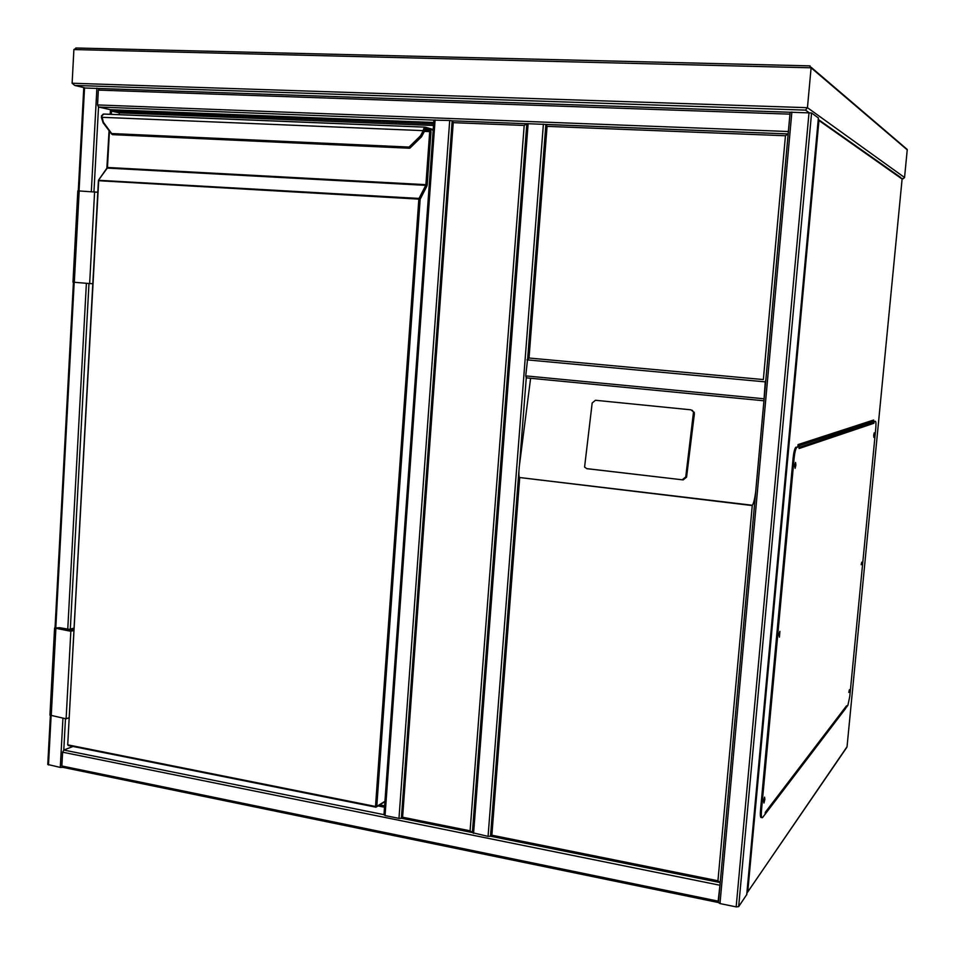 <?xml version="1.0" encoding="UTF-8"?>
<svg xmlns="http://www.w3.org/2000/svg" width="955" height="955" viewBox="0 0 955 955"><rect width="100%" height="100%" fill="white"/><g stroke="black" fill="none" stroke-linecap="round" stroke-linejoin="round"><path stroke-width="1.43" d="M401.518 818.208L402.604 817.217L470.099 830.814L472.367 832.581M470.099 830.814L524.188 125.451L526.826 123.72M384.125 814.699L385.056 815.57L398.975 818.375L449.71 120.497L452.312 120.819L453.231 122.658L402.604 817.217M65.477 718.685L63.782 750.045L62.612 752.194L61.872 765.994L62.755 767.319L60.296 767.414L47.774 764.478L50.364 715.677M84.088 87.979L99.607 88.529M789.988 113.597L788.281 132.53M746.738 894.584L738.657 906.641L736.162 906.892L719.986 903.561L718.411 902.547L790.155 112.236L788.162 133.891L785.452 135.753L547.072 126.358L546.069 124.496M789.546 114.134L98.353 90.104L99.523 88.505L790.048 112.236M98.353 90.104L97.553 104.931L98.52 107.02L93.948 191.752M110.183 114.337L110.434 109.694L98.52 107.02L433.904 120.103M61.872 765.994L718.16 901.15L718.411 902.535L790.119 112.213L811.571 112.977L818.387 117.931M720.118 883.841L718.53 901.269M720.225 882.587L718.16 901.15M383.982 814.663L63.782 750.045L73.01 746.464M490.595 836.186L488.065 836.377L472.367 832.665L526.826 123.672L788.042 133.915M526.742 123.72L452.395 120.843M434.048 120.103L449.71 120.497M401.351 818.292L398.975 818.375M527.721 357.85L525.739 375.888L526.265 377.846L763.928 400.778L765.253 381.869L526.981 359.856M765.731 381.045L764.06 399.453M765.85 379.72L765.253 381.869M873.706 435.217L873.861 437.366L874.231 432.818L873.706 435.217M861.171 564.715L861.732 562.161L861.171 564.715M848.804 692.411L849.401 689.701L848.804 692.411M763.654 800.851L763.904 799.12M763.654 800.863L763.964 803.012L764.883 799.299L764.561 797.15L763.654 800.863M779.017 635.254L779.292 633.105M779.053 634.765L779.399 637.176L779.901 631.327L779.053 634.765M794.679 466.494L794.942 464.13M794.739 465.586L795.109 468.32L795.885 465.145L795.515 462.411L794.739 465.586M765.11 814.233L765.289 812.311L846.56 705.769L846.417 707.273L847.873 705.351L849.795 696.35L875.747 428.556C876.129 423.948 876.01 421.525 875.377 421.286L874.04 421.728L873.897 423.268L799.072 448.54L799.251 446.546L796.721 447.477C795.587 448.993 794.727 452.515 794.13 458.03L761.481 810.485C761.075 815.976 761.422 818.351 762.544 817.599L765.11 814.233M846.56 705.769L765.277 812.43M845.641 707.142L846.417 707.273M794.13 458.03L793.128 457.923C793.724 452.407 794.584 448.886 795.706 447.37L799.251 446.546M875.377 421.286L873.264 421.656L873.897 423.268M873.264 421.656L874.04 421.728M761.696 817.444L761.565 817.42C760.443 818.16 760.085 815.785 760.502 810.294L761.481 810.485M793.128 457.923L760.502 810.294M869.73 421.31L873.24 421.859M682.348 479.673L685.75 476.927L693.521 411.939L690.978 409.826L595.443 400.276L592.172 402.998L584.579 467.079L586.788 468.63L683.171 479.899L686.561 477.166L694.416 413.563L692.303 410.292M683.171 479.899L587.062 468.702M518.983 470.158L490.488 836.27L491.861 835.207L717.945 880.773L752.289 505.255C753.495 503.846 754.605 499.572 755.62 492.446M751.943 505.529L519.448 477.5C518.792 476.342 518.72 472.856 519.222 467.055L530.61 378.264M717.945 880.773L720.225 882.563M845.008 707.882L765.241 812.836M872.822 420.307L872.572 422.838M746.894 893.2L847.037 746.738L902.105 179.062L818.948 120.485L818.328 118.921M763.57 816.25L845.748 708.324L845.855 707.178M873.491 421.585L873.634 420.033L798.058 444.576L797.879 446.57M844.984 708.192L845.748 708.324M527.566 359.784L529.022 358.018L763.355 379.565L785.452 135.753M384.614 805.841L379.756 804.862M111.329 114.385L111.508 111.114L433.618 123.959M384.519 807.214L378.061 805.925M110.434 109.694L433.725 122.479M119.196 114.707L119.303 112.845L433.51 125.487M111.508 111.114L119.303 112.845M424.856 127.111L103.904 114.039L101.803 115.901L103.355 122.216L112.475 134.643L409.337 148.216M409.814 147.786L409.074 147.07L111.938 133.557L112.475 134.643M409.492 148.216L410.196 147.918M410.101 147.93L421.68 136.637L410.065 147.918L421.573 136.637L424.653 130.966L423.244 130.644L423.543 129.164L424.784 129.689L424.533 130.931L424.748 130.083M101.373 117.322L103.092 122.682M410.065 147.918L409.074 147.07L420.546 135.777L423.244 130.644L101.624 117.286L103.092 122.765M98.449 180.758L67.721 744.649L98.437 180.28L419.018 198.437L420.152 199.249L376.783 806.39L384.949 801.293M73.905 630.431L70.849 631.279L54.578 628.032L59.664 627.686L69.357 629.345L74.036 628.056M70.849 631.279L66.11 718.817L49.947 715.116L54.566 628.235M69.178 717.718L66.11 718.817M73.941 629.918L70.527 630.861L55.951 628.104L69.679 629.763L69.631 630.706M69.679 629.763L74.013 628.557M97.673 192.23L77.821 190.857L72.974 282.143L74.311 282.286L79.181 190.857M92.707 283.719L89.651 283.563L94.605 191.788M89.651 283.563L74.311 282.286M72.126 83.228L807.452 107.688L805.471 110.112L74.693 85.413L72.126 83.228L73.893 49.553L76.663 48.013L809.518 65.859L811.105 67.805L73.893 49.553M904.552 177.511L907.238 149.851L811.105 67.805L807.452 107.688L904.552 177.511L903.06 178.836L902.021 178.37M905.65 148.085L907.238 149.851M524.188 125.451L453.231 122.658M74.693 85.413L84.541 87.776L79.05 190.857M74.192 282.274L55.808 627.626M51.104 715.904L48.49 764.979M96.897 88.194L91.322 191.597M86.392 283.289L67.757 629.07M62.946 718.196L60.296 767.414M88.982 283.504L70.312 629.082M787.971 131.504L97.553 104.931M736.162 906.892L809.028 112.618L805.471 110.112M738.657 906.641L811.571 112.977M719.986 903.561L791.874 112.033M746.715 894.847L818.399 117.835M62.612 752.194L719.604 885.178M519.556 464.094L526.42 375.948M488.065 836.377L543.395 124.15M473.561 833.44L528.139 123.553M385.056 815.57L435.086 119.936M763.725 398.748L525.739 375.888M795.981 447.191L796.983 447.298M797.914 446.116L872.476 421.573M519.699 477.822L491.861 835.207M519.448 477.5L752.289 505.255M693.616 413.205L694.416 413.563M685.75 476.927L686.561 477.166M586.788 468.63L587.767 468.881M818.948 120.485L747.765 891.6M846.846 747.311L747.61 892.101M902.105 179.098L847.049 746.643M547.072 126.358L529.022 358.018M818.817 119.841L900.696 177.439M375.613 807.094L68.092 744.9L375.506 806.474L418.851 199.118L98.687 180.722L67.721 744.649M109.443 131.145L107.461 167.471L425.906 184.673L426.861 186.153L420.152 199.249L418.851 199.118L419.018 198.437L425.739 185.342L107.27 168.092L98.437 180.28M424.784 130.322L429.38 130.513L429.702 131.623L430.992 131.766L427.195 184.804L425.906 184.673L429.702 131.623L424.569 131.408M429.38 130.513L425.142 129.247L426.014 128.257L430.359 129.558L429.38 130.513M423.543 129.164L424.724 127.146L426.026 128.161L424.784 129.689L426.014 128.257M425.572 127.23L433.224 129.534M109.216 130.847L107.127 168.092M433.164 130.286L426.026 128.161M430.992 131.766L430.359 129.558M426.861 186.153L427.195 184.804M111.675 134.022L103.355 122.216M424.533 130.931L421.537 136.625L420.546 135.777M375.816 807.166L376.783 806.39L375.506 806.474L376.079 807.166M424.975 129.247L421.692 136.529M106.817 168.725L107.211 167.507M55.867 628.712L51.224 715.928M58.852 627.901L58.804 628.856M401.458 818.244L471.77 832.438M452.169 120.831L526.647 123.744M452.157 120.987L401.375 818.268M83.765 87.872L78.286 190.821M73.428 282.203L55.044 627.781M790.024 112.26L99.201 88.517M746.75 894.787L818.423 117.859M62.755 767.319L718.208 902.487M472.367 832.665L526.826 123.672M383.97 814.854L433.904 120.044M796.721 447.477L795.706 447.37M799.18 447.37L873.741 422.444M693.521 411.939L694.309 412.297M490.548 836.222L719.652 882.468M545.866 124.496L787.971 133.939M545.878 124.592L527.578 359.641M101.385 116.021L103.283 114.063L424.724 127.146L433.212 129.665M384.925 801.639L376.652 806.796M68.533 745.568L375.625 807.13M67.71 744.733L68.259 745.509M106.817 168.271L98.461 180.244M106.853 168.223L109.073 130.656M111.675 134.094L103.224 122.932M75.803 48.001L810.079 65.895M811.093 67.244L907.226 149.458"/></g></svg>
